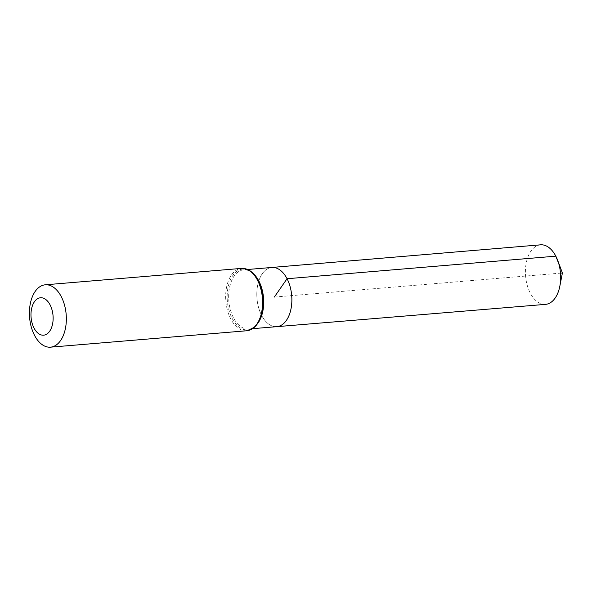 <?xml version="1.0" encoding="UTF-8"?>
<svg xmlns="http://www.w3.org/2000/svg" width="592" height="592" viewBox="0 0 592 592"><rect width="100%" height="100%" fill="white"/><g stroke="black" fill="none" stroke-linecap="round" stroke-linejoin="round"><path stroke-width="0.44" stroke-dasharray="2.96 2.22" d="M276.804 326.658A29.704 17.42 85.2 0 1 256.98 298.509A29.704 17.42 85.2 0 1 271.861 267.458A29.704 17.42 -94.8 0 0 257.779 284.774A29.704 17.42 -94.8 0 0 261.627 315.388A29.704 17.42 -94.8 0 0 276.804 326.658M540.54 244.829A29.874 17.516 -94.8 0 0 526.377 262.249A29.874 17.516 -94.8 0 0 530.247 293.033A29.874 17.516 -94.8 0 0 545.513 304.369M274.34 297.058L560.491 273.141M562.4 272.979L558.796 263.773M257.594 323.58A29.689 17.405 85.2 0 1 248.647 328.997A29.689 17.405 85.2 0 1 228.83 300.862A29.689 17.405 85.2 0 1 243.704 269.826A29.689 17.405 85.2 0 1 253.42 273.682M246.738 330.765A31.295 18.352 85.2 0 1 225.841 301.113A31.295 18.352 85.2 0 1 241.521 268.398M255.174 326.222A30.488 17.878 85.2 0 1 230.791 315.506A30.488 17.878 85.2 0 1 233.514 274.57A30.488 17.878 85.2 0 1 258.208 280.682M247.663 269.493L243.704 269.826C249.017 269.419 253.864 273.104 258.238 280.867C268.583 298.731 260.946 329.848 248.647 328.997L252.606 328.671"/><path stroke-width="0.89" d="M287.053 278.728A29.704 17.42 85.2 0 1 290.894 309.35A29.704 17.42 85.2 0 1 276.804 326.658A29.704 17.42 -94.8 0 0 291.701 295.608A29.704 17.42 -94.8 0 0 271.861 267.458A29.704 17.42 85.2 0 1 287.053 278.728M50.091 304.887A18.774 11.011 85.2 0 1 44.644 335.013A18.774 11.011 85.2 0 1 31.428 309.52A18.774 11.011 85.2 0 1 50.091 304.887M61.279 296.673A31.295 18.352 85.2 0 1 65.327 328.93A31.295 18.352 85.2 0 1 50.49 347.171A31.295 18.352 85.2 0 1 29.6 317.512A31.295 18.352 85.2 0 1 45.281 284.804A31.295 18.352 85.2 0 1 61.279 296.673M252.606 328.671L545.513 304.369A29.874 17.516 -94.8 0 0 559.84 286.18A29.874 17.516 -94.8 0 0 557.686 260.384A29.874 17.516 -94.8 0 0 540.54 244.829L247.663 269.493M560.491 273.141L562.4 272.979L557.686 260.384M558.796 263.773L555.821 256.166L287.053 278.728L274.34 297.058M253.42 273.682A29.689 17.405 85.2 0 1 258.889 281.089A29.689 17.405 85.2 0 1 257.594 323.58M257.52 280.275A31.295 18.352 85.2 0 1 261.575 312.524A31.295 18.352 85.2 0 1 246.738 330.765C252.606 330.07 257.128 325.955 260.295 318.422L262.966 306.9C263.721 297.243 262.123 288.437 258.171 280.497C253.672 272.179 248.122 268.146 241.521 268.398A31.295 18.352 85.2 0 1 257.52 280.275M258.208 280.682A30.488 17.878 85.2 0 1 255.174 326.222M50.49 347.171L246.738 330.765M45.281 284.804L241.521 268.398M562.4 272.979L559.84 286.18"/></g></svg>
